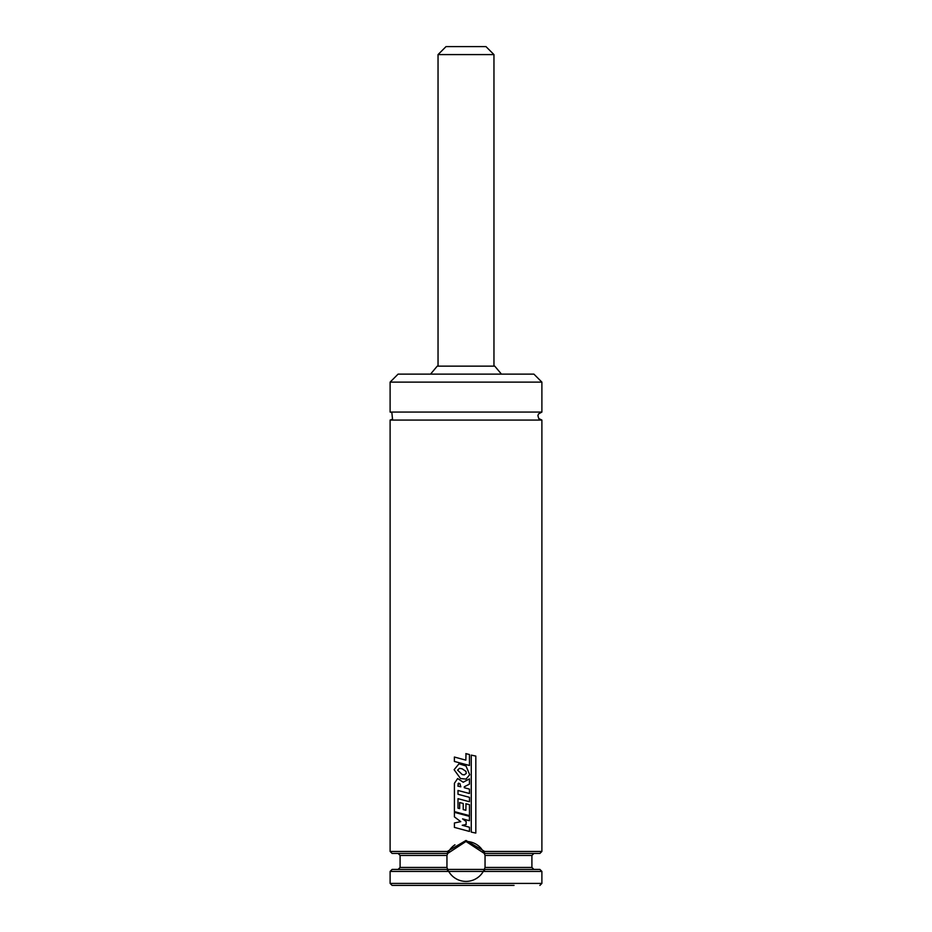<?xml version="1.0" encoding="UTF-8"?>
<svg xmlns="http://www.w3.org/2000/svg" width="932" height="932" viewBox="0 0 932 932"><rect width="100%" height="100%" fill="white"/><g stroke="black" fill="none" stroke-linecap="round" stroke-linejoin="round"><path stroke-width="1.4" d="M430.048 885.4L417.967 885.4M513.392 885.4L466 885.4M514.033 885.4L392.104 885.4L390.112 883.408L541.888 883.408L539.896 885.4M541.888 883.408L541.888 871.42L390.112 871.42L390.112 883.408M541.888 851.452L541.888 420.064L390.112 420.064L390.112 851.452L447.313 851.452L466 840.466L484.687 851.452L541.888 851.452L539.896 853.444L484.302 853.444L485.048 855.448L485.048 867.424L484.302 869.428L539.896 869.428L541.888 871.42M390.112 871.42L392.104 869.428L447.698 869.428L446.952 867.424L446.952 855.448L447.698 853.444L392.104 853.444L390.112 851.452M541.888 420.064L538.743 418.538L537.915 415.649L538.51 413.948L541.888 412.072L390.112 412.072L391.848 412.48L392.523 419.26L390.112 420.064M390.112 382.12L541.888 382.12L533.908 374.128L398.092 374.128L390.112 382.12L390.112 412.072M501.463 374.128L494.764 366.148L437.236 366.148L430.537 374.128M454.967 844.788A19.968 19.968 0 0 0 448.222 852.326M481.588 848.947A19.968 19.968 0 0 0 466 841.468L447.698 853.444A19.968 19.968 0 0 0 447.453 854.038M447.453 868.834A19.968 19.968 0 0 0 483.778 870.535M447.698 869.428L484.302 869.428A19.968 19.968 0 0 0 484.547 868.834M484.547 854.038A19.968 19.968 0 0 0 482.24 849.798M484.302 853.444L466 841.468M484.232 853.293L484.687 851.452M447.313 851.452L447.768 853.293M484.687 871.42L484.232 869.579M447.768 869.579L447.313 871.42M466.256 824.482L462.225 825.274L469.472 827.243L469.472 831.437L454.408 827.395L454.408 822.991L460.746 821.651L454.408 816.886L454.408 812.343L469.437 816.362L469.437 820.719L462.575 818.867L466.256 821.616L466 824.529M457.95 783.894L459.884 783.579L460.816 786.829L457.868 786.107L458.626 783.113M465.849 803.734L469.483 804.677L469.483 815.64L454.408 811.621L454.42 783.276L457.659 778.535L463.216 782.228L469.448 778.872L469.448 784.115L464.264 786.783L464.287 787.726L469.472 789.124L469.472 793.516L457.996 790.464L457.996 794.262L469.483 797.349L469.483 801.753L457.996 798.666L457.996 808.184L459.651 808.638L459.651 802.522L463.227 803.512L463.227 809.582L465.849 810.304L466 803.78M466.256 773.443L464.299 774.865L462.249 774.562L457.6 770.147L459.499 768.306L462.167 768.818L466 771.393L466.256 773.443M460.513 778.535L454.117 769.692L458.987 763.797L466 765.988L469.705 774.737L466 779.105L460.513 778.535M465.837 753.604L469.472 754.547L469.472 765.487L454.373 761.444L454.373 757.04L465.837 760.139L466 753.65M475.821 833.068L471.266 832.113L471.266 755.118L475.821 756.085L475.821 833.068M438.04 366.148L438.04 54.592L493.96 54.592L485.968 46.6L446.428 46.6M471.988 46.6L460.012 46.6M446.952 867.424L400.096 867.424L398.092 869.428M485.048 855.448L531.904 855.448L531.904 867.424L485.048 867.424M446.952 855.448L400.096 855.448L400.096 867.424M531.904 867.424L533.908 869.428M400.096 855.448L398.092 853.444M531.904 855.448L533.908 853.444M541.888 382.12L541.888 412.072M493.96 54.592L493.96 366.148M438.04 54.592L446.032 46.6"/></g></svg>
